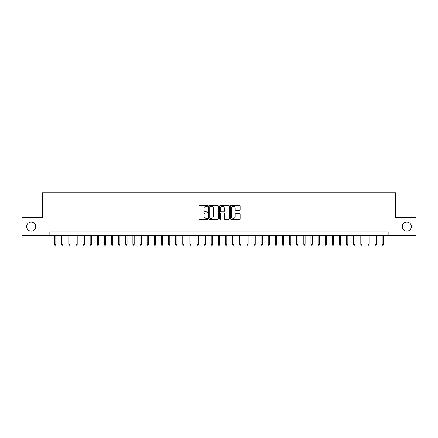 <?xml version="1.0" encoding="UTF-8"?>
<svg xmlns="http://www.w3.org/2000/svg" width="438" height="438" viewBox="0 0 438 438"><rect width="100%" height="100%" fill="white"/><g stroke="black" fill="none" stroke-linecap="round" stroke-linejoin="round"><path stroke-width="0.66" d="M207.607 205.838A0.487 0.487 0 0 0 207.114 205.351L199.69 205.351A0.701 0.701 0 0 0 198.989 206.052L198.989 218.633A0.701 0.701 0 0 0 199.69 219.334L207.114 219.334A0.487 0.487 0 0 0 207.607 218.841A0.487 0.487 0 0 0 207.114 218.354L206.156 218.354A2.239 2.239 0 0 1 203.916 216.115L203.916 215.069A2.239 2.239 0 0 1 206.156 212.83L207.114 212.83A0.487 0.487 0 0 0 207.607 212.342A0.487 0.487 0 0 0 207.114 211.85L206.156 211.85A2.239 2.239 0 0 1 203.916 209.616L203.916 208.565A2.239 2.239 0 0 1 206.156 206.331L207.114 206.331A0.487 0.487 0 0 0 207.607 205.838M402.281 226.583A4.561 4.561 0 0 0 406.842 231.144A4.561 4.561 0 0 0 411.397 226.583A4.561 4.561 0 0 0 406.842 222.028A4.561 4.561 0 0 0 402.281 226.583M26.603 226.583A4.561 4.561 0 0 0 31.158 231.144A4.561 4.561 0 0 0 35.719 226.583A4.561 4.561 0 0 0 31.158 222.028A4.561 4.561 0 0 0 26.603 226.583M239.433 210.278A0.701 0.701 0 0 0 240.128 209.578L240.128 206.052A0.701 0.701 0 0 0 239.433 205.351L231.182 205.351A0.701 0.701 0 0 0 230.481 206.052L230.481 218.633A0.701 0.701 0 0 0 231.182 219.334L239.433 219.334A0.701 0.701 0 0 0 240.128 218.633L240.128 214.368A0.701 0.701 0 0 0 239.433 213.667L235.901 213.667A0.701 0.701 0 0 0 235.201 214.368L235.201 216.481A1.872 1.872 0 0 1 233.334 218.354A1.872 1.872 0 0 1 231.461 216.481L231.461 208.198A1.872 1.872 0 0 1 233.334 206.331A1.872 1.872 0 0 1 235.201 208.198L235.201 209.578A0.701 0.701 0 0 0 235.901 210.278L239.433 210.278M49.855 235.485L21.9 235.485L21.9 217.681L42.377 217.681L42.377 192.758L395.623 192.758L395.623 217.681L416.1 217.681L416.1 235.485L388.145 235.485L388.145 231.926L49.855 231.926L49.855 235.485L388.145 235.485M218.387 206.052A0.701 0.701 0 0 0 217.691 205.351L209.441 205.351A0.701 0.701 0 0 0 208.74 206.052L208.74 218.633A0.701 0.701 0 0 0 209.441 219.334L217.691 219.334A0.701 0.701 0 0 0 218.387 218.633L218.387 206.052M220.309 205.351L228.559 205.351A0.701 0.701 0 0 1 229.26 206.052L229.26 218.633A0.701 0.701 0 0 1 228.559 219.334L225.028 219.334A0.701 0.701 0 0 1 224.333 218.633L224.333 213.53A0.701 0.701 0 0 0 223.632 212.83L221.289 212.83A0.701 0.701 0 0 0 220.588 213.53L220.588 218.841A0.487 0.487 0 0 1 220.1 219.334A0.487 0.487 0 0 1 219.613 218.841L219.613 206.052A0.701 0.701 0 0 1 220.309 205.351M210.207 206.331A0.487 0.487 0 0 0 209.72 206.818L209.72 217.861A0.487 0.487 0 0 0 210.207 218.354L211.226 218.354A2.239 2.239 0 0 0 213.459 216.115L213.459 208.565A2.239 2.239 0 0 0 211.226 206.331L210.207 206.331M224.333 208.236A1.872 1.872 0 0 0 222.46 206.364A1.872 1.872 0 0 0 220.588 208.236L220.588 211.154A0.701 0.701 0 0 0 221.289 211.85L223.632 211.85A0.701 0.701 0 0 0 224.333 211.154L224.333 208.236M55.834 244.316L55.549 245.242L54.838 245.242L54.553 244.316L55.834 244.316L55.834 235.485M54.553 244.316L54.553 235.485M62.957 244.316L62.672 245.242L61.961 245.242L61.676 244.316L62.957 244.316L62.957 235.485M61.676 244.316L61.676 235.485M70.08 244.316L69.795 245.242L69.084 245.242L68.799 244.316L70.08 244.316L70.08 235.485M68.799 244.316L68.799 235.485M77.203 244.316L76.918 245.242L76.207 245.242L75.922 244.316L77.203 244.316L77.203 235.485M75.922 244.316L75.922 235.485M84.326 244.316L84.041 245.242L83.329 245.242L83.039 244.316L84.326 244.316L84.326 235.485M83.039 244.316L83.039 235.485M91.443 244.316L91.159 245.242L90.447 245.242L90.162 244.316L91.443 244.316L91.443 235.485M90.162 244.316L90.162 235.485M98.566 244.316L98.282 245.242L97.57 245.242L97.285 244.316L98.566 244.316L98.566 235.485M97.285 244.316L97.285 235.485M105.689 244.316L105.405 245.242L104.693 245.242L104.408 244.316L105.689 244.316L105.689 235.485M104.408 244.316L104.408 235.485M112.812 244.316L112.528 245.242L111.816 245.242L111.531 244.316L112.812 244.316L112.812 235.485M111.531 244.316L111.531 235.485M119.935 244.316L119.651 245.242L118.939 245.242L118.654 244.316L119.935 244.316L119.935 235.485M118.654 244.316L118.654 235.485M127.058 244.316L126.768 245.242L126.056 245.242L125.772 244.316L127.058 244.316L127.058 235.485M125.772 244.316L125.772 235.485M134.176 244.316L133.891 245.242L133.179 245.242L132.895 244.316L134.176 244.316L134.176 235.485M132.895 244.316L132.895 235.485M141.299 244.316L141.014 245.242L140.302 245.242L140.018 244.316L141.299 244.316L141.299 235.485M140.018 244.316L140.018 235.485M148.422 244.316L148.137 245.242L147.425 245.242L147.141 244.316L148.422 244.316L148.422 235.485M147.141 244.316L147.141 235.485M155.545 244.316L155.26 245.242L154.548 245.242L154.264 244.316L155.545 244.316L155.545 235.485M154.264 244.316L154.264 235.485M162.668 244.316L162.383 245.242L161.666 245.242L161.381 244.316L162.668 244.316L162.668 235.485M161.381 244.316L161.381 235.485M169.785 244.316L169.501 245.242L168.789 245.242L168.504 244.316L169.785 244.316L169.785 235.485M168.504 244.316L168.504 235.485M176.908 244.316L176.624 245.242L175.912 245.242L175.627 244.316L176.908 244.316L176.908 235.485M175.627 244.316L175.627 235.485M184.031 244.316L183.746 245.242L183.035 245.242L182.75 244.316L184.031 244.316L184.031 235.485M182.75 244.316L182.75 235.485M191.154 244.316L190.869 245.242L190.158 245.242L189.873 244.316L191.154 244.316L191.154 235.485M189.873 244.316L189.873 235.485M198.277 244.316L197.992 245.242L197.281 245.242L196.99 244.316L198.277 244.316L198.277 235.485M196.99 244.316L196.99 235.485M205.395 244.316L205.11 245.242L204.398 245.242L204.113 244.316L205.395 244.316L205.395 235.485M204.113 244.316L204.113 235.485M212.518 244.316L212.233 245.242L211.521 245.242L211.236 244.316L212.518 244.316L212.518 235.485M211.236 244.316L211.236 235.485M219.641 244.316L219.356 245.242L218.644 245.242L218.359 244.316L219.641 244.316L219.641 235.485M218.359 244.316L218.359 235.485M226.764 244.316L226.479 245.242L225.767 245.242L225.482 244.316L226.764 244.316L226.764 235.485M225.482 244.316L225.482 235.485M233.887 244.316L233.602 245.242L232.89 245.242L232.605 244.316L233.887 244.316L233.887 235.485M232.605 244.316L232.605 235.485M241.009 244.316L240.719 245.242L240.008 245.242L239.723 244.316L241.009 244.316L241.009 235.485M239.723 244.316L239.723 235.485M248.127 244.316L247.842 245.242L247.131 245.242L246.846 244.316L248.127 244.316L248.127 235.485M246.846 244.316L246.846 235.485M255.25 244.316L254.965 245.242L254.254 245.242L253.969 244.316L255.25 244.316L255.25 235.485M253.969 244.316L253.969 235.485M262.373 244.316L262.088 245.242L261.376 245.242L261.092 244.316L262.373 244.316L262.373 235.485M261.092 244.316L261.092 235.485M269.496 244.316L269.211 245.242L268.499 245.242L268.215 244.316L269.496 244.316L269.496 235.485M268.215 244.316L268.215 235.485M276.619 244.316L276.334 245.242L275.617 245.242L275.332 244.316L276.619 244.316L276.619 235.485M275.332 244.316L275.332 235.485M283.736 244.316L283.452 245.242L282.74 245.242L282.455 244.316L283.736 244.316L283.736 235.485M282.455 244.316L282.455 235.485M290.859 244.316L290.575 245.242L289.863 245.242L289.578 244.316L290.859 244.316L290.859 235.485M289.578 244.316L289.578 235.485M297.982 244.316L297.698 245.242L296.986 245.242L296.701 244.316L297.982 244.316L297.982 235.485M296.701 244.316L296.701 235.485M305.105 244.316L304.821 245.242L304.109 245.242L303.824 244.316L305.105 244.316L305.105 235.485M303.824 244.316L303.824 235.485M312.228 244.316L311.944 245.242L311.232 245.242L310.942 244.316L312.228 244.316L312.228 235.485M310.942 244.316L310.942 235.485M319.346 244.316L319.061 245.242L318.349 245.242L318.065 244.316L319.346 244.316L319.346 235.485M318.065 244.316L318.065 235.485M326.469 244.316L326.184 245.242L325.472 245.242L325.188 244.316L326.469 244.316L326.469 235.485M325.188 244.316L325.188 235.485M333.592 244.316L333.307 245.242L332.595 245.242L332.311 244.316L333.592 244.316L333.592 235.485M332.311 244.316L332.311 235.485M340.715 244.316L340.43 245.242L339.718 245.242L339.434 244.316L340.715 244.316L340.715 235.485M339.434 244.316L339.434 235.485M347.838 244.316L347.553 245.242L346.841 245.242L346.557 244.316L347.838 244.316L347.838 235.485M346.557 244.316L346.557 235.485M354.961 244.316L354.67 245.242L353.959 245.242L353.674 244.316L354.961 244.316L354.961 235.485M353.674 244.316L353.674 235.485M362.078 244.316L361.793 245.242L361.082 245.242L360.797 244.316L362.078 244.316L362.078 235.485M360.797 244.316L360.797 235.485M369.201 244.316L368.916 245.242L368.205 245.242L367.92 244.316L369.201 244.316L369.201 235.485M367.92 244.316L367.92 235.485M376.324 244.316L376.039 245.242L375.328 245.242L375.043 244.316L376.324 244.316L376.324 235.485M375.043 244.316L375.043 235.485M383.447 244.316L383.162 245.242L382.451 245.242L382.166 244.316L383.447 244.316L383.447 235.485M382.166 244.316L382.166 235.485"/></g></svg>
